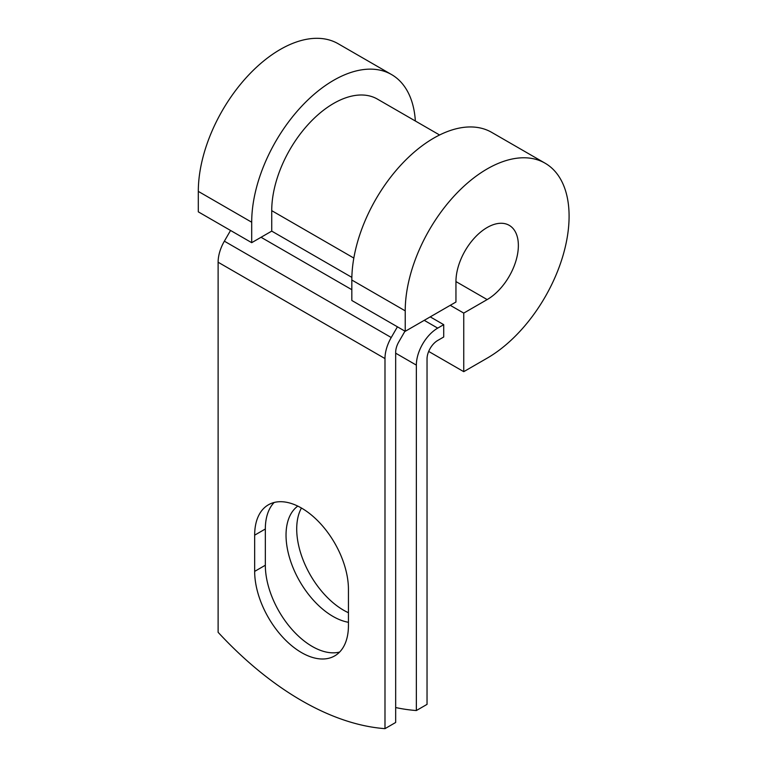 <?xml version="1.0" encoding="UTF-8"?>
<svg xmlns="http://www.w3.org/2000/svg" width="767" height="767" viewBox="0 0 767 767"><rect width="100%" height="100%" fill="white"/><g stroke="black" fill="none" stroke-linecap="round" stroke-linejoin="round"><path stroke-width="1.15" d="M301.546 652.612A66.317 38.283 -120 0 0 334.709 655.89A66.317 38.283 -120 0 0 348.439 625.536L348.439 589.315A66.317 38.283 -120 0 0 319.494 522.576A66.317 38.283 -120 0 0 268.392 504.811A66.317 38.283 -120 0 0 254.663 535.165L254.663 571.396A66.317 38.283 -120 0 0 301.546 652.612M274.164 502.481A66.317 38.283 -120 0 0 265.334 529L265.334 565.231A66.317 38.283 -120 0 0 312.227 646.447A66.317 38.283 -120 0 0 339.608 652.065M348.439 612.728A66.317 38.283 60 0 1 343.597 610.216A66.317 38.283 60 0 1 301.441 508.032M348.439 622.296A66.317 38.283 60 0 1 332.916 616.38A66.317 38.283 60 0 1 290.175 559.805A66.317 38.283 60 0 1 297.788 506.095M395.667 707.548A294.988 170.312 -120 0 0 416.356 710.539L427.037 704.374L427.037 358.956A15.1 8.725 -60 0 1 437.717 340.462L443.719 336.991L443.719 324.662L430.239 316.876M416.356 710.539L416.356 365.121A30.21 17.44 -60 0 1 437.717 328.123L443.719 324.662M230.551 230.464L224.367 241.174A30.21 17.44 120 0 0 218.116 262.228L218.116 632.305A294.988 170.312 60 0 0 384.986 728.65L395.667 722.485L395.667 352.408A15.1 8.725 120 0 1 398.792 341.881L404.976 331.171M397.421 326.809L391.237 337.518A30.21 17.44 120 0 0 384.986 358.572L384.986 728.65M353.827 258.057L271.729 210.657A87.553 50.545 -60 0 1 309.945 122.547A87.553 50.545 -60 0 1 377.412 99.096L439.587 134.992M271.729 210.657L271.729 231.116L251.701 242.679L198.308 211.845L198.308 191.386A115.875 66.902 -60 0 1 248.882 74.782A115.875 66.902 -60 0 1 338.17 43.738L391.573 74.572A115.875 66.902 -60 0 1 415.359 121.004M455.953 281.566L487.16 299.581A44.131 25.474 -60 0 0 515.99 260.694A44.131 25.474 -60 0 0 509.221 225.335A44.131 25.474 -60 0 0 475.214 237.156A44.131 25.474 -60 0 0 455.953 281.566L455.953 302.025L405.225 331.315L405.225 310.856A115.875 66.902 -60 0 1 455.799 194.243A115.875 66.902 -60 0 1 545.088 163.198A115.875 66.902 -60 0 1 562.853 256.053A115.875 66.902 -60 0 1 487.16 358.16L463.747 371.669L428.676 351.43M450.258 305.314L463.747 313.099L463.747 371.669M487.16 299.581L463.747 313.099M405.225 310.856L351.823 280.022A115.875 66.902 -60 0 1 402.407 163.419A115.875 66.902 -60 0 1 491.695 132.375L545.088 163.198M251.701 242.679L251.701 222.219A115.875 66.902 -60 0 1 302.284 105.606A115.875 66.902 -60 0 1 391.573 74.572M351.823 280.022L351.823 300.482L405.225 331.315M437.717 328.123L424.228 320.338M384.986 358.572L218.116 262.228M416.356 365.121L395.667 353.175M351.861 277.376L271.729 231.116M351.823 289.696L261.048 237.281M391.237 337.518L224.367 241.174M265.334 529L254.663 535.165M265.334 565.231L254.663 571.396M251.701 222.219L198.308 191.386"/></g></svg>

